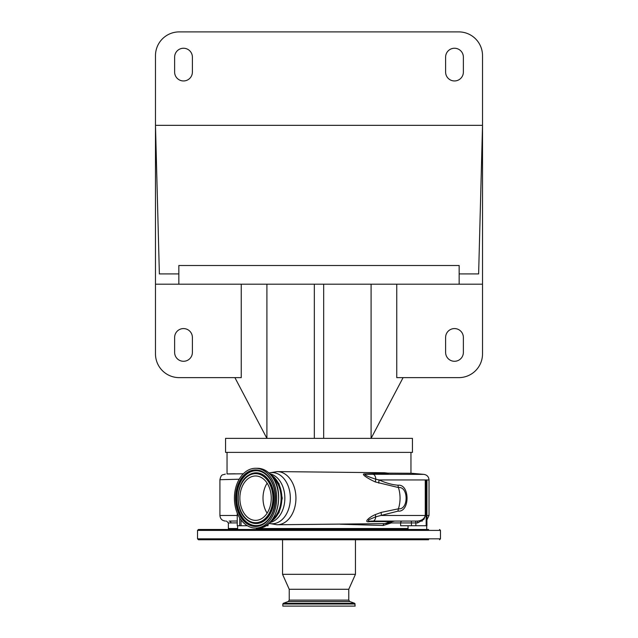 <?xml version="1.0" encoding="UTF-8"?>
<svg xmlns="http://www.w3.org/2000/svg" width="638" height="638" viewBox="0 0 638 638"><rect width="100%" height="100%" fill="white"/><g stroke="black" fill="none" stroke-linecap="round" stroke-linejoin="round"><path stroke-width="0.96" d="M403.096 377.632L371.093 438.37L225.557 438.37L225.557 452.39L412.443 452.39L412.443 438.37L371.093 438.37L371.093 284.189M227.734 473.97L243.333 473.787M227.12 473.922L235.063 473.787M411.422 473.276L387.872 473.141C388.917 473.332 388.662 473.436 387.099 473.452L365.311 474.257L423.903 474.369L411.422 473.276M396.748 284.189L396.748 377.632L458.786 377.632A23.734 23.734 0 0 0 482.519 353.899L482.519 284.189L155.481 284.189L155.481 353.899A23.734 23.734 0 0 0 179.214 377.632L241.252 377.632L241.252 284.189M482.519 284.189L482.519 125.343L478.628 273.917L459.161 273.917L459.161 284.189M459.161 273.917L459.161 265.504L178.839 265.504L178.839 284.189M266.907 284.189L266.907 438.37L234.904 377.632M323.673 438.37L323.673 284.189M314.327 438.37L314.327 284.189M192.389 337.454A8.876 8.876 0 0 0 183.513 328.578A8.876 8.876 0 0 0 174.629 337.454L174.629 352.407A8.876 8.876 0 0 0 183.513 361.283A8.876 8.876 0 0 0 192.389 352.407L192.389 337.454M445.611 352.407A8.876 8.876 0 0 0 454.487 361.283A8.876 8.876 0 0 0 463.371 352.407L463.371 337.454A8.876 8.876 0 0 0 454.487 328.578A8.876 8.876 0 0 0 445.611 337.454L445.611 352.407M178.839 273.917L159.372 273.917L155.481 125.343L155.481 284.189M155.481 55.634L155.481 125.343L482.519 125.343L482.519 55.634A23.734 23.734 0 0 0 458.786 31.9L179.214 31.9A23.734 23.734 0 0 0 155.481 55.634M445.611 57.133L445.611 72.078A8.876 8.876 0 0 0 454.487 80.954A8.876 8.876 0 0 0 463.371 72.078L463.371 57.133A8.876 8.876 0 0 0 454.487 48.249A8.876 8.876 0 0 0 445.611 57.133M192.389 72.078L192.389 57.133A8.876 8.876 0 0 0 183.513 48.249A8.876 8.876 0 0 0 174.629 57.133L174.629 72.078A8.876 8.876 0 0 0 183.513 80.954A8.876 8.876 0 0 0 192.389 72.078M267.131 483.173A22.194 15.695 -90 0 0 267.131 513.175M264.156 479.593A22.194 15.695 -90 0 0 255.567 475.98A22.194 15.695 -90 0 0 240.526 491.842A22.194 15.695 -90 0 0 246.986 516.756A22.194 15.695 -90 0 0 255.567 520.369A22.194 15.695 -90 0 0 270.608 504.506A22.194 15.695 -90 0 0 264.156 479.593M239.21 479.226L219.919 479.712C221.322 473.683 222.55 475.286 225.326 474.074M387.872 473.141L384.523 472.75A25.695 18.167 90 0 1 386.429 473.3L386.955 473.005A25.695 25.695 0 0 1 387.33 473.085L387.218 473.061M384.523 472.75L277.251 471.594A26.581 18.797 90 0 1 295.936 498.174A26.581 18.797 90 0 1 277.251 524.755A26.581 18.797 90 0 1 277.139 524.755M391.453 521.98A1.866 1.491 -90 0 0 391.238 522.937L383.207 525.489A1.866 1.324 -90.5 0 1 384.339 523.631L386.604 523.415A25.695 25.695 0 0 0 392.402 521.573L389.395 521.573A25.695 18.167 90 0 1 384.339 523.631L277.044 524.755L268.933 523.407M391.054 521.071A5.606 4.019 90 0 0 389.395 521.573L369.92 521.597C362.432 522.913 369.888 516.724 375.407 514.579L381.261 512.378L398.423 508.805C408.711 510.113 408.631 486.156 398.423 487.544A25.695 18.167 90 0 1 398.423 508.805A5.606 3.972 -90.9 0 0 398.08 511.118L375.782 516.796L369.107 519.619C367.616 520.903 368.453 521.382 371.619 521.071L394.715 521.071L392.402 521.573M364.099 473.922A5.606 4.418 -93.7 0 0 365.311 474.257C363.07 474.991 372.975 478.309 375.838 479.218L379.163 479.951C385.823 483.006 392.131 484.76 398.08 485.231A5.606 3.972 90.9 0 0 398.423 487.544L375.495 481.993C371.555 480.422 360.55 474.385 364.099 473.922L386.429 473.3A5.606 4.099 -90.2 0 0 387.099 473.452M375.495 481.993A5.606 2.361 114 0 1 375.838 479.218A5.606 2.799 90 0 0 373.31 474.369M398.08 485.231C409.979 483.891 410.067 512.37 398.08 511.118M381.261 512.378A5.606 2.951 -110.6 0 0 381.5 515.464L425.267 515.464C424.366 518.766 421.79 520.64 417.555 521.071L371.619 521.071A5.606 4.019 90 0 0 369.92 521.597M378.876 483.197A5.606 2.823 111.1 0 1 379.163 479.951L429.023 479.951C428.752 476.769 427.045 474.911 423.903 474.369M237.248 522.881L230.956 522.937A1.866 1.818 -90 0 0 229.138 521.071L237.248 521.015M383.207 525.489L340.214 524.221M230.956 522.937L228.364 522.937L228.364 528.543L237.639 528.543M256.324 528.543L408.041 528.543M375.407 514.579A5.606 2.034 -116.4 0 0 375.782 516.796A5.606 2.799 -90 0 1 373.07 521.071M425.434 479.951L425.267 515.464L425.267 479.951L426.168 479.951L426.168 525.744L400.624 525.744L400.624 522.937L391.238 522.937M425.434 515.464L423.991 519.268L417.643 522.937L400.624 522.937A1.866 1.683 -90 0 1 402.307 521.071M426.647 479.951L426.934 525.744L426.647 479.951L426.168 479.951M426.934 479.951L426.934 516.844M411.51 521.071L414.174 521.071M420.594 521.071L422.308 521.071M268.016 524.173L268.016 525.744L265.743 525.744M390.209 522.442A1.866 1.356 -124.2 0 0 390.241 523.272M270.52 474.505A25.488 18.024 90 0 1 281.852 498.174A25.488 18.024 90 0 1 270.52 521.844M417.555 521.071L417.643 522.937M426.647 525.744L426.168 525.744M247.377 525.744L237.248 525.744L237.248 513.104M382.433 529.476L406.167 529.476M272.689 519.157A24.435 17.282 -90 0 0 273.279 477.718A24.435 17.282 -90 0 0 272.689 477.192M197.525 530.409L440.475 530.409L440.475 538.823L197.525 538.823L197.525 530.409L198.458 529.476L428.592 529.476M197.525 538.823L198.458 539.756L428.592 539.756M254.905 539.756L281.43 539.756M244.003 523.208A29.898 21.142 -90 0 0 255.567 528.073A29.898 21.142 -90 0 0 275.831 506.708A29.898 21.142 -90 0 0 267.131 473.141A29.898 21.142 -90 0 0 255.567 468.276A29.898 21.142 -90 0 0 235.302 489.641A29.898 21.142 -90 0 0 244.003 523.208M380.495 539.756L425.307 539.756M235.765 539.756L233.763 539.756M289.237 600.111L348.763 600.111L349.744 601.514L288.256 601.514L289.237 600.111L289.237 589.281L282.554 574.328L282.554 539.756L258.191 539.756M282.554 574.328L355.446 574.328L355.446 539.756M289.237 589.281L348.763 589.281L355.446 574.328M355.159 604.011L282.841 604.011L282.841 606.1L355.159 606.1L354.672 603.301L283.328 603.301L288.256 601.514M277.139 471.594A26.581 18.797 90 0 1 277.251 471.594L268.933 472.941M269.005 473.013A25.576 18.087 90 0 1 272.251 472.599A25.576 18.087 90 0 1 290.338 498.174A25.576 18.087 90 0 1 272.251 523.75A25.576 18.087 90 0 1 269.005 523.335M219.919 479.712L219.919 515.464L237.248 515.464M426.958 515.464L429.023 515.464L429.023 479.951M269.882 473.835A24.579 17.378 90 0 1 284.843 498.174A24.579 17.378 90 0 1 269.882 522.514M415.864 525.744L415.864 522.937A1.866 0.486 -90 0 0 415.378 521.071M241.036 525.744L241.036 519.89M239.713 517.952L239.713 525.744M229.297 529.476L229.297 529.014L237.639 529.014M256.324 529.014L408.041 529.014M410.976 521.071A1.866 0.486 -90 0 1 411.454 522.937L411.454 525.744M257.449 468.276C261.747 468.316 265.671 469.967 269.236 473.221C286.789 487.56 278.024 529.572 257.449 528.073A29.898 21.142 -90 0 0 277.713 506.708A29.898 21.142 -90 0 0 269.021 473.141A29.898 21.142 -90 0 0 257.449 468.276L255.567 468.276M244.633 521.844A28.271 19.985 -90 0 0 272.306 513.638A28.271 19.985 -90 0 0 266.501 474.512A28.271 19.985 -90 0 0 238.835 482.711A28.271 19.985 -90 0 0 244.633 521.844M266.493 475.023A27.578 19.499 -90 0 0 264.172 473.205A27.578 19.499 -90 0 0 238.859 484.744A27.578 19.499 -90 0 0 245.223 521.262A27.578 19.499 -90 0 0 264.172 523.144A27.578 19.499 -90 0 0 275.345 500.112A27.578 19.499 -90 0 0 266.556 475.087M264.276 473.268A27.426 19.395 -90 0 0 239.178 484.888A27.426 19.395 -90 0 0 245.534 521.134A27.426 19.395 -90 0 0 264.276 523.08M248.429 521.071A25.368 17.936 -90 0 0 248.533 521.142A25.368 17.936 -90 0 0 271.812 510.528A25.368 17.936 -90 0 0 265.95 476.937A25.368 17.936 -90 0 0 248.533 475.206A25.368 17.936 -90 0 0 248.429 475.278M246.14 519.284A25.217 17.832 -90 0 0 248.326 521.007A25.217 17.832 -90 0 0 271.461 510.448A25.217 17.832 -90 0 0 265.639 477.065A25.217 17.832 -90 0 0 248.326 475.342A25.217 17.832 -90 0 0 238.11 496.404A25.217 17.832 -90 0 0 246.14 519.284M246.085 518.71A24.523 17.346 -90 0 0 270.089 511.588A24.523 17.346 -90 0 0 265.057 477.639A24.523 17.346 -90 0 0 241.052 484.76A24.523 17.346 -90 0 0 246.085 518.71M227.04 473.93L227.04 452.39M410.96 473.252L410.96 452.39M219.919 515.464C220.254 518.869 222.12 520.736 225.525 521.071M429.023 515.464L426.934 519.826M270.233 522.147L278.989 512.777L282.275 498.174L278.989 483.572L270.233 474.201M228.364 522.937L226.49 521.071M229.297 529.014L229.76 528.543M408.041 529.476L408.041 525.744M256.324 529.476L256.324 528.073M237.639 529.476L237.639 525.744M426.726 529.476L426.726 525.744M440.475 530.409L439.542 529.476M257.449 528.073L255.567 528.073M440.475 538.823L439.542 539.756M264.172 473.205L266.524 475.055C279.157 485.486 277.658 515.368 264.172 523.144M248.533 475.206L248.326 475.342C235.813 482.719 234.497 509.531 246.109 519.252L248.533 521.142M348.763 600.111L348.763 589.281M282.841 604.011L283.328 603.301M349.744 601.514L354.672 603.301"/></g></svg>
